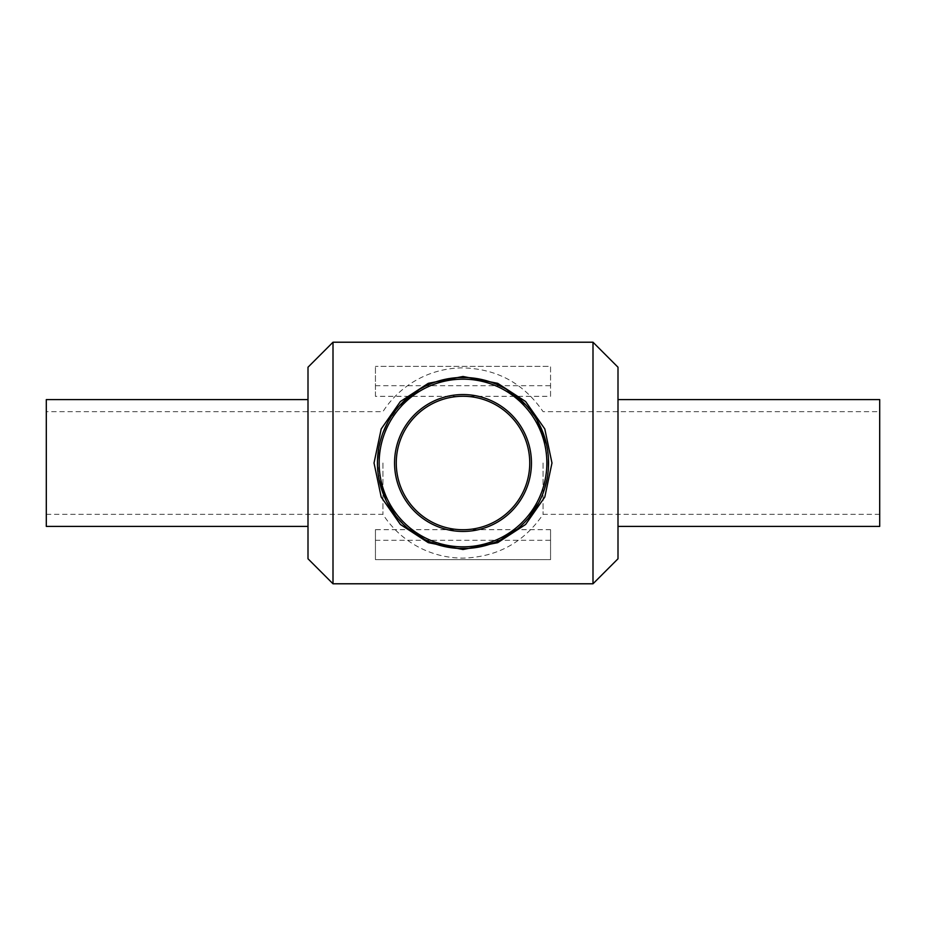 <?xml version="1.0" encoding="UTF-8"?>
<svg xmlns="http://www.w3.org/2000/svg" width="926" height="926" viewBox="0 0 926 926"><rect width="100%" height="100%" fill="white"/><g stroke="black" fill="none" stroke-linecap="round" stroke-linejoin="round"><path stroke-width="0.69" stroke-dasharray="4.63 3.47" d="M466.484 377.519L478.395 378.838M491.185 382.218L506.568 389.371M525.91 405.021L537.103 420.254M546.502 444.376L548.412 458.011M548.377 468.429L547.011 479.205M544.43 489.241L538.782 502.702M528.758 517.727L517.68 528.804M500.746 539.777L481.173 546.606M471.693 548.111L468.128 548.4M459.065 548.458L453.069 547.972M444.445 546.514L424.664 539.488M407.88 528.433L395.657 515.759M386.952 502.193L386.084 500.457M379.104 479.772L377.472 460.697M378.746 448.126L382.97 432.755M387.774 422.256L399.349 405.831M419.258 389.476L435.243 382.068M448.196 378.734L459.203 377.53M377.449 463A85.551 85.551 0 0 0 463 548.551A85.551 85.551 0 0 0 548.551 463A85.551 85.551 0 0 0 463 377.449A85.551 85.551 0 0 0 377.449 463A85.551 85.551 0 0 0 463 548.551A85.551 85.551 0 0 0 548.551 463A85.551 85.551 0 0 0 463 377.449A85.551 85.551 0 0 0 377.449 463A85.551 85.551 0 0 0 463 548.551A85.551 85.551 0 0 0 548.551 463A85.551 85.551 0 0 0 463 377.449A85.551 85.551 0 0 0 377.449 463A85.551 85.551 0 0 0 463 548.551A85.551 85.551 0 0 0 548.551 463A85.551 85.551 0 0 0 463 377.449A85.551 85.551 0 0 0 377.449 463M333.001 583.785L333.001 342.215M592.999 583.785L592.999 342.215M375.435 529.66L375.435 559.628L550.565 559.628L550.565 529.66L375.435 529.66L375.435 559.628L550.565 559.628L550.565 529.66M375.435 396.34L375.435 366.372L375.435 396.34L550.565 396.34L550.565 366.372L375.435 366.372L550.565 366.372L550.565 396.34M394.557 463A68.443 68.443 0 0 0 497.227 522.276A68.443 68.443 0 0 0 497.227 403.724A68.443 68.443 0 0 0 394.557 463M375.435 385.702L550.565 385.702M375.435 540.298L550.565 540.298M307.999 558.783L307.999 367.217M307.999 463L307.999 526.408L307.999 463M618.001 558.783L618.001 367.217M618.001 463L618.001 526.408L618.001 463M879.7 526.408L879.7 399.592M879.7 463L879.7 514.335L879.7 463M543.076 463L543.076 514.335L543.076 463M382.924 463L382.924 514.335L382.924 463M46.3 411.665L46.3 514.335L46.3 411.665L382.924 411.665A95.112 95.112 0 0 1 463 367.888C497.123 368.872 523.815 383.468 543.076 411.665L879.7 411.665M879.7 514.335L543.076 514.335C523.815 542.532 497.123 557.128 463 558.112A95.112 95.112 0 0 1 382.924 514.335L46.3 514.335M46.3 526.408L46.3 399.592M463 379.162C507.02 377.808 547.671 417.881 546.826 461.68C549.049 505.446 509.67 546.768 465.639 546.803C420.717 549.662 378.225 509.057 379.174 464.32C376.824 419.64 418.02 377.715 463 379.162C507.02 377.808 547.671 417.881 546.826 461.68C549.049 505.446 509.67 546.768 465.639 546.803C420.717 549.662 378.225 509.057 379.174 464.32C376.824 419.64 418.02 377.715 463 379.162"/><path stroke-width="1.39" d="M459.203 377.53L466.484 377.519M478.395 378.838L491.185 382.218M506.568 389.371L525.91 405.021M537.103 420.254L546.502 444.376M548.412 458.011L548.377 468.429M547.011 479.205L544.43 489.241M538.782 502.702L528.758 517.727M517.68 528.804L500.746 539.777M481.173 546.606L471.693 548.111M468.128 548.4L459.065 548.458M453.069 547.972L444.445 546.514M424.664 539.488L407.88 528.433M395.657 515.759L386.952 502.193M386.084 500.457L379.104 479.772M377.472 460.697L378.746 448.126M382.97 432.755L387.774 422.256M399.349 405.831L419.258 389.476M435.243 382.068L448.196 378.734M463 376.477L428.298 383.329L400.368 401.537L381.199 428.946L374.023 463L381.199 497.054L400.379 524.463L428.298 542.671L463 549.523L497.702 542.671L525.621 524.463L544.801 497.054L551.977 463L544.801 428.946L525.632 401.537L497.702 383.329L463 376.477M333.001 463L333.001 583.785L592.999 583.785L592.999 342.215L333.001 342.215L333.001 463M377.449 463A85.551 85.551 0 0 0 505.781 537.092A85.551 85.551 0 0 0 505.781 388.908A85.551 85.551 0 0 0 377.449 463M379.162 463A83.838 83.838 0 0 1 504.925 390.39A83.838 83.838 0 0 1 504.925 535.61A83.838 83.838 0 0 1 379.162 463M394.557 463A68.443 68.443 0 0 0 497.227 522.276A68.443 68.443 0 0 0 497.227 403.724A68.443 68.443 0 0 0 394.557 463M396.27 463A66.73 66.73 0 0 1 496.371 405.206A66.73 66.73 0 0 1 496.371 520.794A66.73 66.73 0 0 1 396.27 463M333.001 342.215L307.999 367.217L307.999 558.783L333.001 583.785M592.999 342.215L618.001 367.217L618.001 558.783L592.999 583.785M618.001 399.592L879.7 399.592L879.7 526.408L618.001 526.408M307.999 399.592L46.3 399.592L46.3 526.408L307.999 526.408"/></g></svg>
